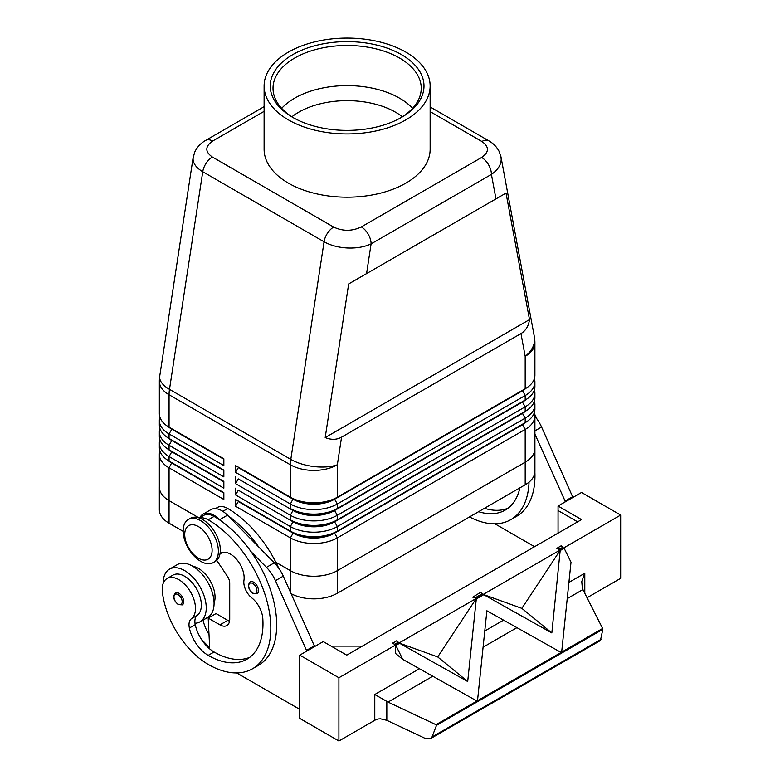 <?xml version="1.0" encoding="UTF-8"?>
<svg xmlns="http://www.w3.org/2000/svg" width="780" height="780" viewBox="0 0 780 780"><rect width="100%" height="100%" fill="white"/><g stroke="black" fill="none" stroke-linecap="round" stroke-linejoin="round"><path stroke-width="1.17" d="M291.876 116.785A68.572 39.585 180 0 1 298.633 112.242A68.572 39.585 180 0 1 395.606 112.242A68.572 39.585 180 0 1 402.373 116.785M182.988 598.27A6.922 3.997 60 0 1 182.305 604.88L178.298 604.588C173.492 600.454 172.526 596.554 175.393 592.898A6.922 3.997 60 0 1 178.854 593.239A6.922 3.997 60 0 1 182.988 598.27M264.108 106.665L205.696 140.39C200.577 143.267 196.843 147.352 194.483 152.636L193.05 158.788C193.186 163.654 196.414 167.963 202.751 171.736A13.835 7.985 -60 0 1 206.134 163.215A13.835 7.985 -60 0 1 212.355 157.034C204.896 151.759 204.984 146.435 212.608 141.073A13.835 7.985 -120 0 0 205.696 140.39M366.561 273.614L506.025 193.089L529.503 319.615C528.567 326.108 525.71 330.759 520.962 333.587L341.562 437.161C336.736 439.861 331.276 440.008 325.192 437.58L348.67 283.94L366.561 273.614L371.104 243.877A13.835 7.985 -120 0 0 368.238 234.234A13.835 7.985 -120 0 0 361.315 226.931C352.034 231.338 342.82 231.387 333.674 227.077A13.835 7.985 120 0 0 327.444 233.249A13.835 7.985 120 0 0 324.07 241.771C330.613 245.437 338.442 247.514 347.568 248.001C356.694 248.332 364.533 246.958 371.104 243.877L491.419 174.408C497.776 170.03 501.033 164.999 501.199 159.305L500.877 156.419M430.141 111.628L481.894 141.502C489.352 146.786 489.265 152.1 481.64 157.463A13.835 7.985 60 0 1 488.553 164.765A13.835 7.985 60 0 1 491.419 174.408L495.963 198.9M171.766 462.618A29.328 16.936 0 0 0 171.805 462.647L169.065 461.068A33.209 19.168 180 0 1 159.344 447.505L159.344 442.991A33.209 19.168 0 0 0 169.065 456.544L223.85 488.173L223.85 481.397L169.065 449.767A33.209 19.168 180 0 1 159.344 436.215L159.344 431.691A33.209 19.168 0 0 0 169.065 445.253L223.85 476.882L223.85 470.106L169.065 438.467A33.209 19.168 180 0 1 159.344 424.915L159.344 420.391A33.209 19.168 0 0 0 169.065 433.953L223.85 465.582L223.85 458.806L169.065 427.177A33.209 19.168 180 0 1 159.344 413.615L159.344 381.196A33.209 19.168 180 0 0 169.065 394.748A33.209 19.168 -60 0 1 169.172 392.106A33.209 19.168 -60 0 1 169.494 389.356L202.751 171.736L324.07 241.771L290.803 459.391A33.209 15.181 8.7 0 0 314.165 466.586A33.209 15.181 8.7 0 0 337.34 464.792L341.562 437.161M159.861 450.898A33.209 19.168 0 0 0 159.344 454.282L159.344 487.052A33.209 19.168 0 0 0 169.065 500.604A33.209 19.168 180 0 1 159.334 487.052A33.209 19.168 180 0 1 159.344 486.632M171.766 451.327A29.328 16.936 0 0 0 171.805 451.347L169.065 449.767L169.065 445.253L171.805 440.505A29.328 16.936 180 0 1 168.109 437.892M159.861 439.598A33.209 19.168 0 0 0 159.344 442.991M171.766 440.027A29.328 16.936 0 0 0 171.805 440.056L169.065 438.467L169.065 433.953L171.805 429.205A29.328 16.936 180 0 1 168.109 426.592M159.861 428.308A33.209 19.168 0 0 0 159.344 431.691M171.766 428.727A29.328 16.936 0 0 0 171.805 428.756L169.065 427.177L169.065 394.748L290.384 464.792L290.384 497.211L235.589 465.582L290.384 497.211A33.209 19.168 180 0 0 313.862 502.827A33.209 19.168 180 0 0 337.34 497.211L337.34 464.792A33.209 19.168 180 0 1 313.862 470.408A33.209 19.168 180 0 1 290.384 464.792A33.209 19.168 120 0 1 290.491 462.14A33.209 19.168 120 0 1 290.803 459.391L169.494 389.356A33.209 15.181 8.7 0 1 159.647 377.383A33.209 15.181 8.7 0 1 159.724 376.184A33.209 33.209 0 0 0 159.344 381.196M159.861 417.007A33.209 19.168 0 0 0 159.344 420.391M522.483 424.213A29.328 16.936 180 0 1 522.444 424.232L334.601 532.682A29.328 16.936 180 0 1 313.862 537.644A29.328 16.936 180 0 1 293.124 532.682L235.589 499.473L235.589 506.249L290.384 537.878A33.209 19.168 0 0 0 313.862 543.494A33.209 19.168 0 0 0 337.34 537.878L525.184 429.429A33.209 19.168 0 0 0 534.904 415.877L534.904 448.636A33.209 19.168 0 0 1 525.184 462.199L337.34 570.648L525.184 462.199A33.209 19.168 180 0 0 534.914 448.636A33.209 19.168 180 0 0 534.904 448.227M235.589 506.249L238.329 501.511L293.124 533.14A29.328 16.936 0 0 0 313.862 538.093A29.328 16.936 0 0 0 334.601 533.14L337.34 531.102A33.209 19.168 180 0 1 313.862 536.718A33.209 19.168 180 0 1 290.384 531.102L235.589 499.473M313.862 576.254A33.209 19.168 0 0 0 337.34 570.648A33.209 19.168 180 0 1 290.384 570.648A33.209 19.168 0 0 0 313.862 576.254M291.213 593.707A33.209 19.168 0 0 0 337.34 593.239L337.34 537.878L334.601 533.14L522.444 424.69A29.328 16.936 0 0 0 526.139 422.077M337.34 508.511A33.209 19.168 180 0 1 313.862 514.127A33.209 19.168 180 0 1 290.384 508.511L293.124 510.091A29.328 16.936 180 0 0 313.862 515.053A29.328 16.936 180 0 0 334.601 510.091L337.34 508.511L337.34 503.987L525.184 395.538A33.209 19.168 0 0 0 534.904 381.985L534.904 386.51A33.209 19.168 180 0 1 525.184 400.062L337.34 508.511M522.483 390.322A29.328 16.936 180 0 1 522.444 390.341L334.601 499.249A29.328 16.936 0 0 1 313.862 504.212A29.328 16.936 0 0 1 293.124 499.249L238.329 467.62L235.589 472.358L290.384 503.987A33.209 19.168 0 0 0 313.862 509.603A33.209 19.168 0 0 0 337.34 503.987L334.601 499.249L522.444 390.799A29.328 16.936 0 0 0 526.139 388.186M337.34 519.812A33.209 19.168 180 0 1 313.862 525.418A33.209 19.168 180 0 1 290.384 519.812L293.124 521.391A29.328 16.936 180 0 0 313.862 526.344A29.328 16.936 180 0 0 334.601 521.391L337.34 519.812L337.34 515.288L525.184 406.838A33.209 19.168 0 0 0 534.904 393.286L534.904 397.8A33.209 19.168 180 0 1 525.184 411.362L337.34 519.812M522.483 401.622A29.328 16.936 180 0 1 522.444 401.642L334.601 510.539A29.328 16.936 0 0 1 313.862 515.502A29.328 16.936 0 0 1 293.124 510.539L238.329 478.91L235.589 483.659L290.384 515.288A33.209 19.168 0 0 0 313.862 520.904A33.209 19.168 0 0 0 337.34 515.288L334.601 510.539L522.444 402.1A29.328 16.936 0 0 0 526.139 399.487M522.483 412.912A29.328 16.936 180 0 1 522.444 412.942L334.601 521.84A29.328 16.936 0 0 1 313.862 526.802A29.328 16.936 0 0 1 293.124 521.84L238.329 490.21L235.589 494.959L290.384 526.588A33.209 19.168 0 0 0 313.862 532.204A33.209 19.168 0 0 0 337.34 526.588L525.184 418.139A33.209 19.168 0 0 0 534.904 404.576L534.904 409.1A33.209 19.168 180 0 1 525.184 422.653L337.34 531.102L337.34 526.588L334.601 521.84L522.444 413.39A29.328 16.936 0 0 0 526.139 410.777M520.962 333.587L525.184 356.343A33.209 19.168 180 0 0 534.904 342.79L534.904 375.209A33.209 19.168 180 0 1 525.184 388.762L334.601 498.79A29.328 16.936 180 0 1 313.862 503.753A29.328 16.936 180 0 1 293.124 498.79L290.384 497.211M200.762 520.708A24.901 14.381 -120 0 0 188.311 519.48A24.901 14.381 -120 0 0 184.499 539.438A24.901 14.381 -120 0 0 200.762 561.376A24.901 14.381 -120 0 0 213.213 562.614A24.901 14.381 -120 0 0 217.035 542.656A24.901 14.381 -120 0 0 200.762 520.708M198.412 526.588A19.373 11.183 -120 0 0 184.724 534.495A19.373 11.183 -120 0 0 198.412 558.217A19.373 11.183 -120 0 0 212.111 550.309A19.373 11.183 -120 0 0 198.412 526.588M213.213 562.614L215.173 561.483A24.901 14.381 -120 0 0 218.995 541.525A24.901 14.381 -120 0 0 202.722 519.577A24.901 14.381 -120 0 0 190.271 518.349L188.311 519.48M214.071 603.115A23.517 13.582 -120 0 0 214.88 594.36A23.517 13.582 -120 0 0 192.797 566.27M199.534 518.076A20.758 11.983 60 0 1 208.201 519.812A88.549 51.119 60 0 1 266.048 597.841A88.549 51.119 60 0 1 252.476 668.792A88.549 51.119 60 0 1 208.201 664.404A65.452 37.791 60 0 1 162.386 592.108A23.517 13.582 60 0 1 167.086 578.516A23.517 13.582 60 0 1 184.099 583.693A23.517 13.582 60 0 1 195.312 605.66A23.517 13.582 60 0 1 191.402 618.735A13.835 7.985 -120 0 0 189.364 628.036A27.67 15.98 -120 0 0 208.201 655.366A77.483 44.733 -120 0 0 246.938 659.207A77.483 44.733 -120 0 0 262.802 618.462A19.373 11.183 -120 0 0 251.745 597.841A13.835 7.985 60 0 1 243.955 580.359A19.373 11.183 -120 0 0 236.73 559.504A19.373 11.183 -120 0 0 220.759 553.157A19.373 11.183 -120 0 0 220.028 553.644M199.232 517.969L203.697 515.395A20.758 11.983 60 0 1 214.071 516.418A88.549 51.119 60 0 1 220.34 520.406L219.658 519.704A22.133 12.782 -120 0 0 203.005 514.196A22.133 12.782 -120 0 0 199.846 517.618M167.086 578.516L172.955 575.123A23.517 13.582 60 0 1 189.969 580.31A23.517 13.582 60 0 1 201.181 602.277A23.517 13.582 60 0 1 197.272 615.342A13.835 7.985 -120 0 0 195 623.269A30.439 17.569 -120 0 0 199.943 621.855A30.439 17.569 -120 0 0 206.242 607.922A30.439 17.569 -120 0 0 192.953 577.288A30.439 17.569 -120 0 0 169.504 569.137A30.439 17.569 -120 0 0 163.195 583.069A30.439 17.569 -120 0 0 163.195 583.352M199.943 621.855L207.763 617.341A30.439 17.569 -120 0 0 214.071 603.408A30.439 17.569 -120 0 0 200.782 572.774A30.439 17.569 -120 0 0 177.323 564.623L169.504 569.137M257.741 587.203A6.922 3.997 60 0 1 257.059 593.804L253.042 593.521C248.245 589.387 247.27 585.487 250.136 581.822A6.922 3.997 60 0 1 253.598 582.163A6.922 3.997 60 0 1 257.741 587.203M602.628 628.475L602.842 629.304L436.498 725.341L435.981 724.688L602.628 628.475L582.387 588.539L581.763 581.529L584.795 573.251L568.903 582.416M419.425 668.723L374.78 694.502L388.031 702.088L435.981 724.688M374.78 694.502L374.78 720.291A11.066 6.386 180 0 1 378.134 718.965L380.435 718.799L386.822 720.32L386.822 701.454M292.763 54.629A76.869 44.382 180 0 1 401.476 54.629A76.869 44.382 180 0 1 401.485 117.39A76.869 44.382 180 0 1 401.476 117.39A76.869 44.382 180 0 1 292.763 117.39A76.869 44.382 180 0 1 292.763 54.629M293.767 117.956A74.1 42.783 180 0 1 273.019 88.267A74.1 42.783 180 0 1 294.723 58.012A74.1 42.783 180 0 1 375.482 48.74A74.1 42.783 180 0 1 421.229 88.267A74.1 42.783 180 0 1 400.481 117.956M281.677 108.332A74.1 42.783 180 0 1 294.723 98.153A74.1 42.783 180 0 1 301.743 94.575A74.1 42.783 180 0 1 392.506 94.575A74.1 42.783 180 0 1 399.526 98.153A74.1 42.783 180 0 1 412.571 108.332M405.824 119.896A83.011 47.931 180 0 1 315.354 130.289A83.011 47.931 180 0 1 264.108 86.005A83.011 47.931 180 0 1 288.424 52.114A83.011 47.931 180 0 1 378.895 41.73A83.011 47.931 180 0 1 430.141 86.005A83.011 47.931 180 0 1 405.824 119.896M430.141 86.005L430.141 149.272A83.011 47.931 180 0 1 405.824 183.163A83.011 47.931 180 0 1 315.354 193.547A83.011 47.931 180 0 1 264.108 149.272L264.108 86.005M199.007 517.891L169.055 500.604L199.027 517.9M275.847 562.253L290.384 570.648L275.847 562.253M159.334 487.052L159.334 509.642A33.209 19.168 0 0 0 169.055 523.195L183.163 531.336M337.34 593.239L525.193 484.79A33.209 19.168 0 0 0 534.914 471.237L534.914 448.636M159.344 454.282A33.209 19.168 0 0 0 169.065 467.844L223.85 499.473L223.85 492.697L169.065 461.068L169.065 456.544L171.805 451.805A29.328 16.936 180 0 1 168.109 449.192M560.42 550.407L564.135 548.262L571.009 562.204L561.658 652.1L561.064 652.441L486.876 610.779L477.516 700.674L476.921 701.015L402.733 659.353L395.86 645.411L399.584 643.266L467.698 681.515L476.287 598.981L483.717 594.692L551.831 632.941L560.206 550.231L564.135 548.262M395.86 645.411L399.37 643.091L437.716 656.935L476.073 598.806L483.502 594.516L521.859 608.361L560.206 550.231M402.733 659.353L395.645 653.542L395.645 645.236M467.698 681.515L437.716 656.935M561.064 652.441L561.658 652.1M551.831 632.941L521.859 608.361M436.498 725.341L432.042 736.934L430.638 738.553L425.188 738.407L386.822 720.32M430.638 738.553L600.425 640.526L602.842 629.304M392.798 643.334L396.591 640.819L398.297 642.213L394.582 644.358L392.798 643.334M394.582 644.358L392.876 642.964M482.44 593.639L475 597.928L472.758 597.168L480.733 592.244L482.44 593.639L480.733 592.244M475 597.928L473.294 596.534M476.941 701.025L477.497 700.693M398.297 642.213L396.591 640.819M374.78 720.291L338.91 741L338.91 677.742L620.666 515.063L620.666 578.331L587.028 597.743M557.437 547.96L561.151 545.805L562.858 547.209L559.143 549.354L557.437 547.96L556.9 548.593L559.143 549.354M338.91 741L299.773 718.409L299.773 655.142L338.91 677.742M577.619 521.84L558.051 510.549L558.051 506.025L581.529 519.587L346.729 655.142L323.252 641.589L299.773 655.142M558.051 510.549L558.051 533.14M331.081 646.103L362.388 646.103M558.051 506.025L581.529 492.473L620.666 515.063M306.813 651.076L275.467 580.651A27.67 15.98 -120 0 0 266.448 567.352L250.916 551.538A88.549 51.119 60 0 1 258.346 665.408L252.476 668.792M236.672 672.935L299.773 709.371M572.92 497.445L541.573 427.021A27.67 15.98 -120 0 0 534.904 416.325M216.703 560.352L227.497 576.478A8.297 4.797 60 0 1 229.72 583.069L229.72 619.222A13.835 7.985 60 0 1 226.853 625.55A13.835 7.985 60 0 1 219.941 624.868L208.201 618.091L209.722 648.911A27.67 15.98 -120 0 0 214.071 651.983A77.483 44.733 -120 0 0 249.766 657.316M314.642 646.562L283.286 576.137A27.67 15.98 -120 0 0 274.267 562.828L227.477 515.18A22.133 12.782 -120 0 0 210.824 509.671L203.005 514.196M229.554 621.192A13.835 7.985 60 0 1 227.77 620.353L216.031 613.567L208.201 618.091M306.813 650.169L314.642 645.655M220.34 520.406A88.549 51.119 60 0 1 250.916 551.538M195 623.269A13.835 7.985 -120 0 0 195.234 624.653A27.67 15.98 -120 0 0 209.722 648.911M228.169 515.882A88.549 51.119 60 0 1 258.745 547.014M209.654 647.527A65.452 37.791 60 0 1 201.055 638.732M203.053 620.061A13.835 7.985 -120 0 0 203.063 620.129A27.67 15.98 -120 0 0 209.011 634.433M209.118 617.555A27.67 15.98 60 0 1 208.933 616.746A13.835 7.985 60 0 1 208.903 616.58M278.665 568.084A88.549 51.119 -120 0 0 227.77 508.511A20.758 11.983 -120 0 0 217.386 507.488L215.368 508.648M534.904 381.985A33.209 19.168 0 0 0 534.388 378.602M525.193 484.79L525.184 429.429L522.444 424.69L525.184 422.653L525.184 418.139L522.444 413.39L525.184 411.362L525.184 406.838L522.444 402.1L525.184 400.062L525.184 395.538L522.444 390.351A29.328 16.936 180 0 1 522.444 390.351L525.184 388.762L525.184 356.343A33.209 22.464 -10.5 0 0 534.602 339.319A33.209 22.464 -10.5 0 0 534.349 336.726L500.984 156.926M534.904 393.286A33.209 19.168 0 0 0 534.388 389.893M534.904 404.576A33.209 19.168 0 0 0 534.388 401.193M235.589 465.582L235.589 472.358M235.589 476.882L235.589 483.659M235.589 488.173L235.589 494.959M534.904 415.877A33.209 19.168 0 0 0 534.388 412.483M290.384 591.854L290.384 537.878L293.124 533.14L290.384 531.102L290.384 526.588L293.124 521.391M223.85 459.254L171.805 429.205L223.85 458.806M223.85 470.555L171.805 440.505L223.85 470.106M223.85 481.855L171.805 451.805L223.85 481.397M223.85 493.145L171.805 463.096A29.328 16.936 180 0 1 168.109 460.483M169.055 523.195L169.065 467.844L171.805 462.647L223.85 492.697M529.503 319.615L325.192 437.58M506.025 193.089L348.67 283.94M469.492 516.945A88.549 51.119 -120 0 0 510.754 519.675A88.549 51.119 -120 0 0 529.045 482.118M519.909 487.831A77.483 44.733 60 0 1 505.225 510.091A77.483 44.733 60 0 1 478.608 511.68M534.885 472.046A88.549 51.119 60 0 1 516.623 516.292A88.549 51.119 60 0 1 513.591 517.813M484.477 508.297A77.483 44.733 -120 0 0 508.043 508.199M534.826 414.521A88.549 51.119 60 0 1 536.942 418.967M572.92 496.538L565.1 501.052L534.904 434.119M565.1 501.959L565.1 501.052M494.949 523.819L534.573 546.692M181.545 598.825A5.811 3.354 -120 0 0 178.064 594.594A5.811 3.354 -120 0 0 173.959 596.963A5.811 3.354 -120 0 0 178.064 604.081A5.811 3.354 -120 0 0 181.662 603.71A5.811 3.354 -120 0 0 181.545 598.825M488.933 140.897A13.835 7.985 120 0 0 488.806 140.819A13.835 7.985 120 0 0 488.787 140.809A13.835 7.985 120 0 0 488.114 140.488A13.835 7.985 120 0 0 481.894 141.502M293.124 510.091L290.384 515.288L290.384 519.812M293.124 498.79L290.384 503.987L290.384 508.511M214.071 516.418L208.201 519.812M197.272 615.342L191.402 618.735M256.288 587.75A5.811 3.354 -120 0 0 252.808 583.518A5.811 3.354 -120 0 0 248.703 585.897A5.811 3.354 -120 0 0 252.808 593.014A5.811 3.354 -120 0 0 256.406 592.634A5.811 3.354 -120 0 0 256.288 587.75M503.558 620.149L484.77 631M432.042 736.934L601.01 639.385M584.795 593.346L584.795 573.251M483.083 647.205L516.935 627.656M567.216 598.63L582.884 589.582M388.031 702.088L432.793 676.24M219.941 624.868L227.77 620.353M275.467 580.651L283.286 576.137M266.448 567.352L274.267 562.828M219.658 519.704L227.477 515.18M195.234 624.653L189.364 628.036M214.071 651.983L208.201 655.366M221.939 552.62L220.018 553.732M208.933 616.746L203.063 620.129M227.77 508.511L222.846 511.349M522.444 390.351L525.184 388.762L522.444 390.341M522.444 401.642L525.184 400.062L522.444 401.642M522.444 412.942L525.184 411.362L522.444 412.942M293.124 532.682L290.384 531.102M522.444 424.232L525.184 422.653L522.444 424.232M333.674 227.077L212.355 157.034M481.64 157.463L361.315 226.931M212.608 141.073L264.108 111.345M541.573 427.021L534.904 430.862M193.157 157.404L159.724 376.184M171.805 462.647L169.065 461.068M171.805 451.347L169.065 449.767M171.805 440.056L169.065 438.467M171.805 428.756L169.065 427.177M222.505 552.464L219.98 553.917M430.141 106.948L488.806 140.819M500.975 156.907L499.288 151.749C496.938 147.079 493.438 143.432 488.787 140.809M534.904 342.79A33.209 33.209 0 0 0 534.349 336.726M510.754 519.675L516.623 516.292"/></g></svg>
